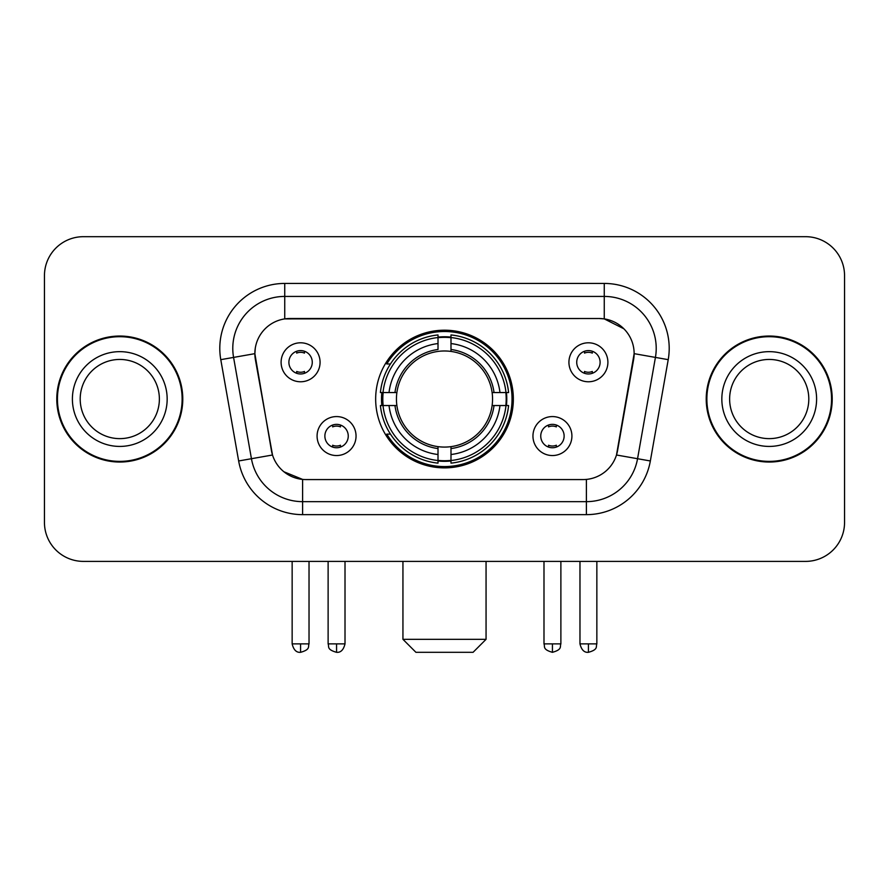<?xml version="1.0" encoding="UTF-8"?>
<svg xmlns="http://www.w3.org/2000/svg" width="889" height="889" viewBox="0 0 889 889"><rect width="100%" height="100%" fill="white"/><g stroke="black" fill="none" stroke-linecap="round" stroke-linejoin="round"><path stroke-width="1.33" d="M375.658 399.039A68.842 68.842 0 0 0 444.5 467.881A68.842 68.842 0 0 0 513.342 399.039A68.842 68.842 0 0 0 444.5 330.197A68.842 68.842 0 0 0 375.658 399.039M571.916 436.055A19.48 19.48 0 0 1 552.436 455.546A19.48 19.48 0 0 1 532.956 436.055A19.48 19.48 0 0 1 552.436 416.574A19.48 19.48 0 0 1 571.916 436.055M540.745 436.055A11.69 11.69 0 0 0 552.436 447.745A11.69 11.69 0 0 0 564.126 436.055A11.69 11.69 0 0 0 552.436 424.364A11.69 11.69 0 0 0 540.745 436.055M356.044 436.055A19.48 19.48 0 0 1 336.564 455.546A19.48 19.48 0 0 1 317.084 436.055A19.48 19.48 0 0 1 336.564 416.574A19.48 19.48 0 0 1 356.044 436.055M324.874 436.055A11.69 11.69 0 0 0 336.564 447.745A11.69 11.69 0 0 0 348.255 436.055A11.69 11.69 0 0 0 336.564 424.364A11.69 11.69 0 0 0 324.874 436.055M607.898 362.279A19.48 19.48 0 0 1 588.418 381.77A19.48 19.48 0 0 1 568.927 362.279A19.48 19.48 0 0 1 588.418 342.798A19.48 19.48 0 0 1 607.898 362.279M576.728 362.279A11.69 11.69 0 0 0 588.418 373.969A11.69 11.69 0 0 0 600.108 362.279A11.69 11.69 0 0 0 588.418 350.588A11.69 11.69 0 0 0 576.728 362.279M320.073 362.279A19.48 19.48 0 0 1 300.582 381.77A19.48 19.48 0 0 1 281.102 362.279A19.48 19.48 0 0 1 300.582 342.798A19.48 19.48 0 0 1 320.073 362.279M288.892 362.279A11.69 11.69 0 0 0 300.582 373.969A11.69 11.69 0 0 0 312.272 362.279A11.69 11.69 0 0 0 300.582 350.588A11.69 11.69 0 0 0 288.892 362.279M238.652 460.969L220.783 359.656A64.941 64.941 0 0 1 284.736 283.435L604.264 283.435A64.941 64.941 0 0 1 668.217 359.656L650.348 460.969A64.941 64.941 0 0 1 586.396 514.642L302.604 514.642A64.941 64.941 0 0 1 238.652 460.969L272.512 455.001L255.399 359.667A35.071 35.071 0 0 1 289.936 318.506L599.064 318.506A35.071 35.071 0 0 1 633.601 359.667L617.566 450.59A35.071 35.071 0 0 1 583.028 479.571L305.972 479.571A35.071 35.071 0 0 1 271.434 450.59L254.865 353.655L233.574 357.411A51.951 51.951 0 0 1 284.736 296.426L604.264 296.426A51.951 51.951 0 0 1 655.426 357.411L637.557 458.713A51.951 51.951 0 0 1 586.396 501.652L302.604 501.652A51.951 51.951 0 0 1 251.443 458.713L233.574 357.411A51.951 51.951 0 0 1 232.785 348.388M381.837 405.54A62.997 62.997 0 0 1 381.837 392.549M56.785 399.039A62.997 62.997 0 0 0 119.782 462.036A62.997 62.997 0 0 0 182.778 399.039A62.997 62.997 0 0 0 119.782 336.042A62.997 62.997 0 0 0 56.785 399.039M706.222 399.039A62.997 62.997 0 0 0 769.218 462.036A62.997 62.997 0 0 0 832.215 399.039A62.997 62.997 0 0 0 769.218 336.042A62.997 62.997 0 0 0 706.222 399.039M284.736 283.435L284.736 318.895L599.064 318.506L604.264 318.895L623.856 328.774M254.865 353.578L255.254 348.388M583.028 479.571L305.972 479.571M302.604 514.642L302.604 479.404L283.88 471.748M655.426 357.411L634.135 353.655L616.488 455.001L637.557 458.713L655.426 357.411L668.217 359.656M617.566 450.59L617.355 451.69M271.645 451.69L271.434 450.59M844.55 275.646A38.96 38.96 0 0 0 805.59 236.685L83.41 236.685A38.96 38.96 0 0 0 44.45 275.646L44.45 522.432A38.96 38.96 0 0 0 83.41 561.392L805.59 561.392A38.96 38.96 0 0 0 844.55 522.432L844.55 275.646L844.55 522.432M44.45 275.646L44.45 522.432M805.59 236.685L83.41 236.685M83.41 561.392L805.59 561.392M159.375 399.039A39.594 39.594 0 0 0 119.782 359.445A39.594 39.594 0 0 0 80.199 399.039A39.594 39.594 0 0 0 119.782 438.633A39.594 39.594 0 0 0 159.375 399.039A39.594 39.594 0 0 1 119.782 438.633A39.594 39.594 0 0 1 80.199 399.039M182.134 399.039A62.341 62.341 0 0 0 119.782 336.698A62.341 62.341 0 0 0 57.441 399.039A62.341 62.341 0 0 0 119.782 461.38A62.341 62.341 0 0 0 182.134 399.039M808.801 399.039A39.594 39.594 0 0 0 769.218 359.445A39.594 39.594 0 0 0 729.625 399.039A39.594 39.594 0 0 0 769.218 438.633A39.594 39.594 0 0 0 808.801 399.039A39.594 39.594 0 0 1 769.218 438.633A39.594 39.594 0 0 1 729.625 399.039M831.559 399.039A62.341 62.341 0 0 0 769.218 336.698A62.341 62.341 0 0 0 706.866 399.039A62.341 62.341 0 0 0 769.218 461.38A62.341 62.341 0 0 0 831.559 399.039M473.07 652.315L415.93 652.315L402.939 639.324L486.061 639.324L473.07 652.315M492.117 405.54A48.062 48.062 0 0 0 450.99 351.422L450.99 349.499L450.99 351.422A48.062 48.062 0 0 0 396.883 405.54A48.062 48.062 0 0 0 492.117 405.54L494.04 405.54L492.117 405.54A48.062 48.062 0 0 1 450.99 446.656L450.99 454.512A55.851 55.851 0 0 0 499.974 405.54L508.597 405.54A64.419 64.419 0 0 1 450.99 463.136L450.99 460.524A61.83 61.83 0 0 0 505.985 405.54M383.148 405.54A61.697 61.697 0 0 1 383.148 392.549M450.99 337.687A61.697 61.697 0 0 0 438.01 337.687M505.852 392.549A61.697 61.697 0 0 1 505.852 405.54M508.597 392.549A64.419 64.419 0 0 0 450.99 334.942L450.99 337.553A61.83 61.83 0 0 1 505.985 392.549L508.597 392.549M380.403 405.54A64.419 64.419 0 0 0 438.01 463.136L438.01 460.524A61.83 61.83 0 0 1 383.015 405.54L380.403 405.54M505.985 392.549L499.974 392.549A55.851 55.851 0 0 0 450.99 343.565L450.99 337.553M450.99 460.524L450.99 454.512M383.015 405.54L389.026 405.54A55.851 55.851 0 0 0 438.01 454.512L438.01 460.524M450.99 343.565L450.99 349.499A49.962 49.962 0 0 1 494.04 392.549L499.974 392.549M499.974 405.54L494.04 405.54A49.962 49.962 0 0 1 450.99 448.578L450.99 446.656M438.01 454.512L438.01 446.656A48.062 48.062 0 0 1 396.883 405.54L389.026 405.54M492.117 392.549L494.04 392.549M450.99 460.391A61.697 61.697 0 0 1 438.01 460.391M438.01 334.942A64.419 64.419 0 0 0 380.403 392.549L383.015 392.549A61.83 61.83 0 0 1 438.01 337.553L438.01 334.942M438.01 337.553L438.01 343.565A55.851 55.851 0 0 0 389.026 392.549L383.015 392.549M389.026 392.549L394.96 392.549A49.962 49.962 0 0 1 438.01 349.499L438.01 343.565M394.96 392.549L396.883 392.549L394.96 392.549M438.01 446.656L438.01 448.578A49.962 49.962 0 0 1 394.96 405.54M390.46 363.968L386.782 363.968A67.542 67.542 0 0 1 512.042 399.039A67.542 67.542 0 0 1 386.782 434.11L390.46 434.11M296.693 373.302L296.693 371.458A9.968 9.968 0 0 0 304.483 371.458L304.483 373.302M304.483 351.266L304.483 353.111A9.968 9.968 0 0 0 296.693 353.111L296.693 351.266M584.518 373.302L584.518 371.458A9.968 9.968 0 0 0 592.307 371.458L592.307 373.302M592.307 351.266L592.307 353.111A9.968 9.968 0 0 0 584.518 353.111L584.518 351.266M332.664 447.078L332.664 445.233A9.968 9.968 0 0 0 340.465 445.233L340.465 447.078M340.465 425.031L340.465 426.887A9.968 9.968 0 0 0 332.664 426.887L332.664 425.031M548.535 447.078L548.535 445.233A9.968 9.968 0 0 0 556.336 445.233L556.336 447.078M556.336 425.031L556.336 426.887A9.968 9.968 0 0 0 548.535 426.887L548.535 425.031M604.264 283.435L604.264 318.895M586.396 479.404L586.396 514.642M220.783 359.656L233.574 357.411M637.557 458.713L650.348 460.969M167.165 399.039A47.384 47.384 0 0 0 119.782 351.655A47.384 47.384 0 0 0 72.398 399.039A47.384 47.384 0 0 0 119.782 446.422A47.384 47.384 0 0 0 167.165 399.039M816.602 399.039A47.384 47.384 0 0 0 769.218 351.655A47.384 47.384 0 0 0 721.835 399.039A47.384 47.384 0 0 0 769.218 446.422A47.384 47.384 0 0 0 816.602 399.039M438.01 460.98A62.274 62.274 0 0 0 450.99 460.98M506.441 405.54A62.274 62.274 0 0 0 506.441 392.549M450.99 337.098A62.274 62.274 0 0 0 438.01 337.098M300.582 643.88L292.148 643.88C293.614 649.892 296.426 652.715 300.582 652.315L300.582 643.88L309.028 643.88L309.028 561.392M588.418 643.88L579.972 643.88C581.45 649.892 584.262 652.715 588.418 652.315L588.418 643.88L596.852 643.88L596.852 561.392M336.564 643.88L328.119 643.88C329.319 646.492 326.319 649.47 336.564 652.315L336.564 643.88L345.01 643.88L345.01 561.392M552.436 643.88L543.99 643.88C545.19 646.492 542.19 649.47 552.436 652.315L552.436 643.88L560.881 643.88L560.881 561.392M486.061 561.392L486.061 639.324M402.939 561.392L402.939 639.324M292.148 643.88L292.148 561.392M309.028 643.88C307.838 646.492 310.828 649.47 300.582 652.315M579.972 643.88L579.972 561.392M596.852 643.88C595.663 646.492 598.664 649.47 588.418 652.315M328.119 643.88L328.119 561.392M345.01 643.88C343.532 649.892 340.72 652.715 336.564 652.315M543.99 643.88L543.99 561.392M560.881 643.88C559.681 646.492 562.681 649.47 552.436 652.315"/></g></svg>
